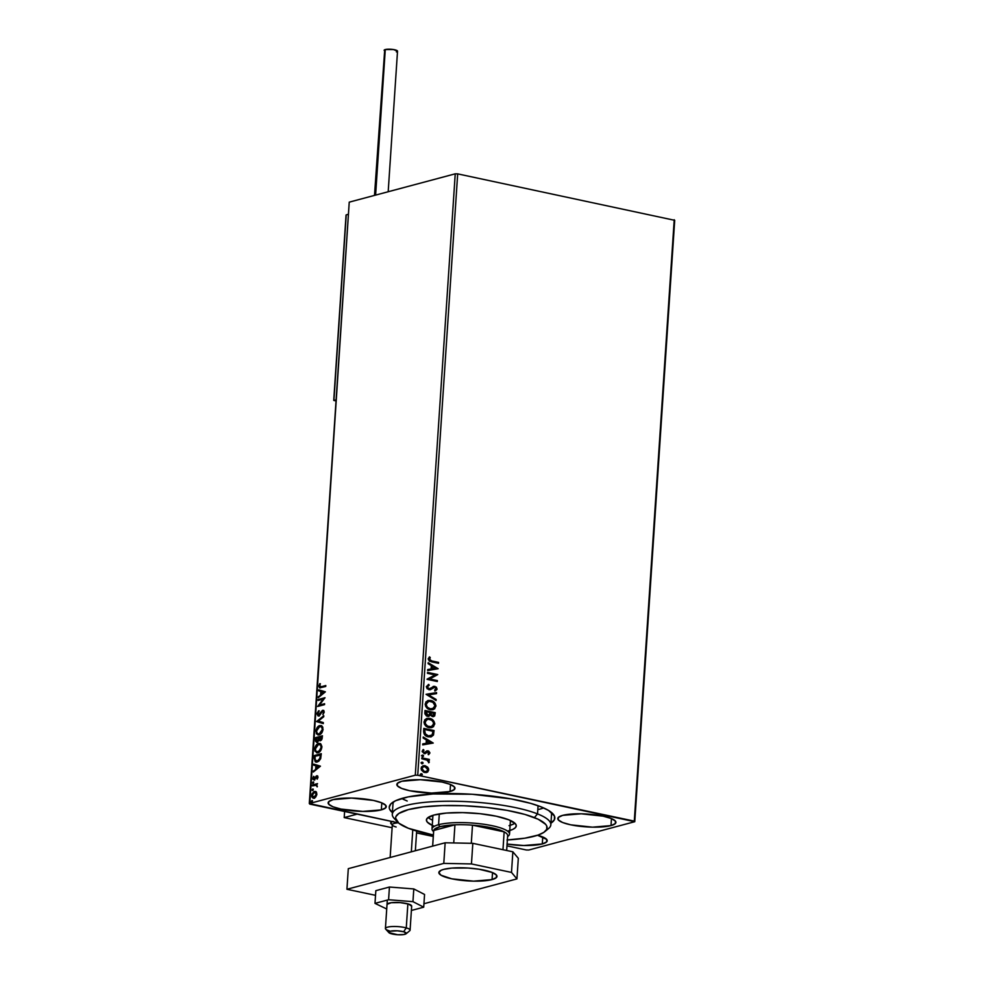 <?xml version="1.0" encoding="UTF-8"?>
<svg xmlns="http://www.w3.org/2000/svg" width="984" height="984" viewBox="0 0 984 984"><rect width="100%" height="100%" fill="white"/><g stroke="black" fill="none" stroke-linecap="round" stroke-linejoin="round"><path stroke-width="1.48" d="M392.407 812.624A82.976 18.315 3.8 0 1 391.657 803.129A82.976 18.315 3.8 0 1 403.256 798.049A82.976 18.315 3.8 0 1 487.56 795.576A82.976 18.315 3.8 0 1 552.959 813.842A82.976 18.315 3.8 0 1 550.954 823.153L554.423 819.647L554.447 816.056L548.592 810.459L540.966 806.806L530.683 803.362L511.2 798.922L472.172 794.273L433.12 793.953L408.114 796.905L395.58 800.73L390.845 803.879L389.221 807.347L389.603 809.18L392.739 812.907M506.981 844.075L523.771 845.514L542.295 843.952L542.762 836.966L542.295 843.952L546.649 841.91L546.673 839.401L537.547 835.268A29.126 6.433 3.8 0 1 547.215 840.766A29.126 6.433 3.8 0 1 542.295 843.952A29.126 6.433 3.8 0 1 507.092 844.1M450.045 791.505L450.512 784.519L450.045 791.505L454.411 789.463L454.423 786.942L450.106 784.346L442.099 782.059L420.279 779.709L401.767 781.271A29.126 6.433 3.8 0 1 434.571 780.792A29.126 6.433 3.8 0 1 454.977 788.319A29.126 6.433 3.8 0 1 450.045 791.505A29.126 6.433 3.8 0 1 417.241 791.997A29.126 6.433 3.8 0 1 396.835 784.457A29.126 6.433 3.8 0 1 401.767 781.271L397.401 783.326L397.388 785.835L401.706 788.43L409.713 790.718L431.521 793.067L450.045 791.505M381.349 809.857L381.804 802.87L381.349 809.857L385.703 807.815L385.728 805.306L381.398 802.71L373.391 800.423L351.583 798.073L333.059 799.635A29.126 6.433 3.8 0 1 365.863 799.143A29.126 6.433 3.8 0 1 386.269 806.683A29.126 6.433 3.8 0 1 381.349 809.857A29.126 6.433 3.8 0 1 348.533 810.349A29.126 6.433 3.8 0 1 328.139 802.821A29.126 6.433 3.8 0 1 333.059 799.635L328.705 801.677L328.681 804.186L332.998 806.794L341.005 809.069L362.825 811.419L381.349 809.857M611.002 825.601L611.458 818.602L611.002 825.601L615.357 823.546L615.381 821.037L611.052 818.442L603.044 816.154L581.236 813.805L562.713 815.367A29.126 6.433 3.8 0 1 595.517 814.875A29.126 6.433 3.8 0 1 615.923 822.415A29.126 6.433 3.8 0 1 611.002 825.601A29.126 6.433 3.8 0 1 578.186 826.08A29.126 6.433 3.8 0 1 557.78 818.553A29.126 6.433 3.8 0 1 562.713 815.367L558.346 817.409L558.334 819.93L562.651 822.526L570.659 824.813L592.479 827.163L611.002 825.601M543.02 808.159L539.011 809.377A79.446 17.527 -176.2 0 0 543.648 807.926L539.048 809.365M550.978 812.071A79.446 17.527 3.8 0 1 551.532 814.444L550.843 824.752A79.446 17.527 3.8 0 1 546.317 830.066M674.224 219.739L634.286 821.123L417.733 775.257L457.683 173.873L674.704 220.318L634.766 821.701L674.704 220.318L457.683 173.873L417.733 775.257L634.766 821.701L528.765 850.016L634.766 821.701L674.224 219.739M423.022 765.798L427.708 767.176L424.436 765.626L421.484 766.88L421.287 769.857L423.673 772.182L426.06 772.588L427.905 771.8L428.532 768.43L427.314 767.286L428.384 770.041L427.708 767.176L425.113 765.712L423.218 765.736L421.029 768.295L424.657 772.501L427.376 772.169L428.778 769.931L426.379 772.538M421.853 757.84L421.792 758.762L427.376 760.238L429.208 762.342L428.175 760.115L429.282 760.349L429.344 759.414L421.853 757.84L421.792 758.762L426.872 759.98L428.999 762.637L428.175 760.115L429.282 760.349L429.344 759.414L421.853 757.84M427.634 751.899L428.975 752.895L428.114 753.916L428.716 754.593L429.91 752.834L428.729 751.099L426.884 750.915L424.215 752.711L423.095 751.579L423.956 750.214L423.304 749.537L422.185 751.678L424.793 753.695L428.2 751.837L428.716 754.593L429.897 753.043L428.323 754.703M423.624 731.173L424.264 734.285L426.97 736.438L431.14 736.856L433.513 734.839L434.055 730.546L423.809 728.381L423.624 731.173C423.784 734.47 425.346 736.352 428.311 736.844L431.177 736.844L433.378 735.159L434.055 730.546L423.809 728.381L423.624 731.173M425.002 710.497L424.904 713.843L426.527 715.971L428.839 716.34L430.303 715.011L432.406 716.598L434.682 715.958L435.248 712.662L425.002 710.497L424.842 712.896L427.56 716.352L430.303 715.011L433.698 716.586L435.248 712.662L425.002 710.497M426.072 694.298L436.06 700.485L436.121 699.476L428.544 694.901L436.515 693.622L436.576 692.613L426.072 694.298L436.06 700.485L436.121 699.476L428.544 694.901L436.515 693.622L436.576 692.613L426.072 694.298M427.474 673.327L435.088 674.95L427.068 679.341L437.314 681.518L437.376 680.596L429.737 678.972L437.769 674.581L427.536 672.404L427.474 673.327L435.088 674.95L427.081 679.132L437.314 681.518L437.376 680.596L429.737 678.972L437.769 674.581L427.536 672.404L427.474 673.327M431.767 660.953L429.504 659.981L430.254 657.509L429.491 656.869L428.163 658.899L429.356 661.137L438.52 663.314L438.581 662.392L431.373 661.051L438.581 662.392L431.767 660.953L429.221 659.108L430.254 657.509L429.491 656.869L428.163 658.899L431.607 661.851L438.52 663.314L438.581 662.392L438.138 663.241L438.188 662.503L431.767 660.953M438.163 668.714L428.175 662.687L428.114 663.696L431.312 665.627L431.09 669.009L427.72 669.551L427.659 670.559L438.163 668.714L428.175 662.687L428.114 663.696L431.312 665.627L431.09 669.009L427.72 669.551L427.659 670.559L438.163 668.714M428.741 684.397L426.318 686.623L427.13 688.714L430.34 689.698L434.817 687.238L436.023 688.456L434.621 690.067L435.199 690.916L437.019 689.354L436.392 687.164L433.624 686.328L430.266 688.628L428.643 688.714L427.376 686.77L429.208 685.258L428.741 684.397L426.318 686.623L428.926 689.747L434.817 687.238L436.035 688.726L434.621 690.067L435.199 690.916L437.081 688.96L434.842 686.303L428.999 688.825L427.376 686.77L429.208 685.258L428.569 684.434M427.978 700.546L430.82 700.473L428.089 700.51L425.814 702.047L425.568 706.131L428.434 709.095L431.177 709.87L434.645 708.849L435.937 705.639L434.276 702.293L430.426 700.571C433.354 701.125 435.063 703.031 435.543 706.291L435.937 706.18C435.457 702.92 433.747 701.014 430.82 700.473L428.175 700.485L425.174 703.978C425.629 707.25 427.327 709.169 430.254 709.735L432.948 709.722L435.937 706.18L432.751 709.771M426.798 718.431L429.627 718.357L426.896 718.394L424.633 719.931L424.375 724.015L427.253 726.979L429.996 727.754L433.452 726.745L434.756 723.523L433.083 720.177L429.233 718.455C432.161 719.009 433.87 720.915 434.362 724.175L434.756 724.076C434.264 720.817 432.554 718.91 429.627 718.357L426.982 718.369L423.981 721.862C424.436 725.134 426.133 727.053 429.061 727.619L431.767 727.606L434.756 724.076L431.57 727.656M433.231 743.043L423.243 737.016L423.169 738.025L426.379 739.956L426.146 743.338L422.788 743.879L422.714 744.888L433.231 743.043L423.243 737.016L423.169 738.025L426.379 739.956L426.146 743.338L422.788 743.879L422.714 744.888L433.231 743.043M421.472 755.749L422.776 755.06L421.865 755.737L422.972 756.622L423.329 755.368L422.382 755.159L423.182 756.118L422.776 755.06L421.865 755.65L422.677 756.598L423.575 756.007L422.284 756.708M421.004 762.846L422.308 762.157L421.398 762.834L422.505 763.707L422.849 762.465L421.915 762.256L422.714 763.203L422.308 762.157L421.398 762.748L422.197 763.695L423.108 763.104L421.804 763.793M420.242 774.408L421.533 773.719L420.635 774.482L421.73 775.281L422.087 774.027L421.14 773.818L421.952 774.777L421.533 773.719L420.635 774.31L421.435 775.257L422.333 774.666L421.041 775.367M309.775 804.1L398.434 822.882L309.296 803.534L349.234 202.15L455.235 173.824L415.285 775.207L309.296 803.534L415.285 775.207L417.733 775.257L415.285 775.207L455.235 173.824L457.683 173.873L455.235 173.824L349.234 202.15L309.775 804.1M506.981 845.871L526.317 849.979L506.981 845.871M316.196 791.812L314.031 791.554L312.002 793.916L311.805 796.905L313.158 798.221L315.433 797.311L316.762 794.851L316.504 792.206L314.474 791.394L311.67 795.478L314.031 798.172L315.876 796.806L316.86 794.088L316.196 791.812L314.474 791.394M317.254 786.708L316.676 784.752L317.475 783.621L312.457 784.961L312.395 785.896L315.962 785.146L317.168 786.88L316.676 784.752L317.475 783.621L312.457 784.961L317.451 783.904L312.457 784.961L312.395 785.896L316.541 785.269M317.992 777.188L317.635 775.958L316.59 775.847L313.884 779.057L313.613 776.327L312.949 779.414L314.523 779.795L316.86 776.684L317.156 779.168L317.955 777.471L316.786 775.786L314.154 779.057L313.613 776.327L312.801 778.405L314.117 779.98L316.75 776.696L317.156 779.168L317.992 777.188M314.228 758.307L315.261 761.813L318.607 761.407L320.587 758.824L321.276 753.683L314.413 755.515L314.228 758.307L314.991 755.638L314.228 758.307L315.925 762.083L317.266 762.022L320.722 758.43L321.276 753.683L314.413 755.515L321.264 753.965L314.991 755.638L314.228 758.307M315.593 737.631L315.507 741.198L317.02 742.391L319.074 739.98L320.058 740.768L321.461 740.091L322.469 735.786L315.593 737.631L322.444 736.081L315.593 737.631L315.433 740.029L317.192 742.342L319.074 739.98L320.464 740.718L322.469 735.786L315.593 737.631M316.676 721.432L323.281 723.609L323.342 722.6L318.324 721.063L323.736 716.746L323.798 715.749L316.663 721.592L323.281 723.609L323.342 722.6L318.324 721.063L323.736 716.746L323.798 715.749L316.676 721.432M318.066 700.46L323.17 699.095L317.66 706.475L324.536 704.642L324.597 703.72L319.468 705.085L324.991 697.705L318.127 699.538L318.066 700.46L323.17 699.095L317.66 706.475L324.536 704.642L324.597 703.72L319.468 705.085L324.991 697.705L318.127 699.538L318.066 700.46M321.239 686.746L319.64 686.512L319.788 683.646L318.841 686.131L319.603 687.853L325.741 686.451L325.802 685.516L321.239 686.746L325.79 685.811L321.239 686.746L319.554 685.934L319.788 683.646L318.841 686.131L319.677 687.877L325.741 686.451L325.802 685.516L321.239 686.746L319.554 685.934M325.384 691.838L318.767 689.821L318.705 690.829L320.821 691.481L320.599 694.852L318.25 697.693L325.384 691.838L318.767 689.821L318.705 690.829L320.821 691.481L320.599 694.852L318.25 697.693L325.384 691.838M318.705 714.987L317.709 713.597L318.681 710.743L317.008 713.855L318.053 715.909L319.96 714.974L322.481 711.284L323.515 711.899L322.9 714.618L324.203 712.195L323.798 710.497L322.481 710.362L318.361 714.974L317.709 713.597L318.681 710.743L317.069 713.351L317.586 713.978L319.271 710.879M318.189 734.962L315.852 731.21L317.893 734.925L319.16 734.851C321.141 734.384 322.444 732.502 323.072 729.206L321.005 725.552L318.496 726.204L316.012 730.116L316.418 733.867L319.16 734.851L322.137 732.305L322.838 727.274L321.743 725.848L319.738 725.614L321.313 725.639M317.008 752.846L314.659 749.095L316.7 752.809L317.967 752.748C319.948 752.28 321.251 750.398 321.891 747.102L319.812 743.437L317.93 743.732L315.138 746.967L314.88 751.05L317.352 752.846L320.415 750.989L321.903 746.561L320.846 743.941L318.545 743.498L320.12 743.523M320.452 766.167L313.834 764.15L313.773 765.158L315.889 765.798L315.667 769.181L313.318 772.01L320.452 766.167L313.834 764.15L313.773 765.158L315.889 765.798L315.667 769.181L313.318 772.01L320.452 766.167M313.133 781.911L312.666 783.362L313.576 782.87L313.133 781.911L312.506 782.834L313.023 783.449L313.133 781.911L313.65 782.526M312.666 788.996L312.199 790.447L313.109 789.967L312.666 788.996L312.039 789.918L312.555 790.546L312.666 788.996L313.183 789.623M311.891 800.57L311.424 802.009L312.334 801.529L311.891 800.57L311.264 801.493L311.793 802.108L311.891 800.57L312.408 801.185M528.765 850.016L526.317 849.979L528.765 850.016M392.985 803.916A79.446 17.527 3.8 0 1 393.846 801.628M401.656 798.504L407.167 801.001M319.984 687.89L318.841 686.131L320.378 683.769L319.419 686.414L320.181 687.976M321.817 686.869L320.132 686.057L321.817 686.869L320.526 686.98M318.877 697.189L318.312 696.684L321.19 694.975L321.411 691.604L318.705 690.829L319.357 690.005L319.296 690.952L321.411 691.604L321.19 694.975L318.877 697.189M324.314 692.49L321.497 691.691L324.314 692.49L321.325 694.274L324.314 692.49L321.325 694.274L321.497 691.691L324.314 692.49M318.668 700.301L318.127 699.538L324.892 698.013L318.668 700.301M320.058 705.208L324.572 704.003L320.058 705.208M318.336 706.303L323.761 699.218L318.336 706.303M318.595 714.876L320.046 714.605L318.976 715.11M320.661 712.662L320.046 714.605L322.272 711.149L320.661 712.662M319.283 716.02L317.008 713.855L318.693 715.897L322.727 711.186L324.105 712.281L322.9 714.618L324.216 711.986L322.764 710.264L322.272 711.149L323.588 710.35L318.939 715.097M322.727 711.186L323.515 712.158M324.105 712.281L323.023 711.174M318.988 711.137L317.586 713.978L318.644 716.032M323.281 723.56L316.663 721.592L323.281 723.56M319.738 725.614C317.783 726.094 316.491 727.963 315.852 731.21L316.43 731.333C317.069 728.086 318.373 726.217 320.329 725.737L319.738 725.614M321.534 725.663L319.087 726.327L316.922 729.206L316.454 732.379L317.967 734.864M321.239 726.598L322.752 728.012L322.703 730.866L320.809 733.584L318.828 734.113M318.484 734.015L319.222 733.929C317.635 734.408 316.737 733.437 316.553 730.989L319.677 726.536C321.264 726.057 322.162 727.028 322.371 729.439L319.222 733.929L322.949 729.562C322.74 727.151 321.842 726.18 320.267 726.659M319.222 733.929L317.365 733.572L316.541 731.21L317.315 728.554L319.431 726.61L321.534 726.893L322.371 729.439L321.178 732.539L318.779 734.101M319.677 726.536L321.005 726.573M319.074 739.98L320.255 740.792M316.553 742.379L317.192 742.342M317.783 742.477L315.433 740.029L316.184 737.754L316.774 742.366M318.951 740.435L317.844 741.542L319.345 738.271L317.254 741.419L316.245 738.357L319.382 737.803L319.074 740.103M317.131 741.444L316.208 740.731L316.245 738.357L318.791 737.68L317.34 741.53M320.39 739.82L319.493 737.496L321.707 736.905L320.39 739.82L321.104 739.919L322.223 737.988L320.513 739.796L319.493 737.496L322.285 737.028L322.014 739.021L320.858 739.956M318.545 743.498C316.602 743.978 315.298 745.847 314.659 749.095L315.249 749.218C315.889 745.97 317.18 744.101 319.136 743.621L318.545 743.498M320.341 743.56L317.893 744.211L315.729 747.09L315.261 750.263L316.786 752.748M320.046 744.482L321.571 745.897L321.51 748.75L319.615 751.469L317.635 751.997M317.303 751.911L318.029 751.813C316.442 752.305 315.557 751.321 315.372 748.873L318.496 744.421C320.071 743.953 320.969 744.913 321.178 747.323L318.619 751.948L321.768 747.446C321.559 745.036 320.661 744.076 319.074 744.544M318.496 744.421L320.636 745.109L321.128 747.766L319.984 750.435L317.008 751.874L315.544 750.448L315.63 747.52L317.5 744.888L319.825 744.457M316.245 762.133L314.806 758.43L315.003 760.866L316.381 762.182M316.577 761.186L317.918 761.222L320.686 758.234L321.104 754.913L320.108 758.111L317.328 761.099L314.991 759.673L315.052 756.253L321.104 754.913L319.997 759.709L318.103 761.161L316.344 761.062M317.328 761.099L315.2 760.288L315.052 756.253L320.513 754.789L319.579 759.328L316.86 761.284M313.945 771.518L313.379 771.001L316.245 769.304L316.479 765.921L313.773 765.158L314.413 764.322L314.351 765.281L316.479 765.921L316.245 769.304L313.945 771.518M319.369 766.807L316.565 766.007L319.369 766.807L316.393 768.602L319.369 766.807L316.393 768.602L316.565 766.007L319.369 766.807M317.561 776.819L317.943 777.532L317.156 776.782M316.75 776.696L317.365 777.409M317.955 777.532L317.34 776.819M314.708 780.103L312.801 778.405L313.416 778.209L313.982 780.041M314.007 778.27L314.154 779.057L313.429 778.147M314.154 779.057L315.237 778.836L315.999 776.278L317.524 775.872M317.598 775.859L314.228 779.033M314.044 776.647L313.65 777.372M312.506 782.834L313.712 782.034M313.613 782.071L313.244 783.485M315.79 785.121L317.377 786.278L316.381 785.244M312.998 785.724L313.035 785.084L312.998 785.724M316.713 785.306L317.352 786.388M312.039 789.918L313.244 789.119M313.146 789.156L312.777 790.57M313.146 798.221L314.031 798.172M314.609 798.295L311.67 795.478L312.297 795.183L313.49 798.27M312.531 794.211L315.655 791.444M315.532 791.444L312.481 794.346M316.737 794.974L314.843 797.323L314.019 797.409L316.836 794.371L314.671 797.372L312.592 796.745L312.285 795.306L314.413 792.317L316.245 792.686L316.836 794.371L315.003 792.44M314.339 797.434L313.699 797.311M314.413 792.317L315.815 792.698L316.258 794.1L314.08 797.249L312.285 795.306L313.096 793.239L314.413 792.317L316.836 794.371M311.264 801.493L312.481 800.693M312.371 800.73L312.014 802.144M321.325 694.274L321.497 691.691L323.724 692.355L321.325 694.274M316.393 768.602L316.565 766.007L318.791 766.684L316.393 768.602M429.233 657.078L430.254 657.509L428.827 659.219L431.373 661.051L428.889 659.686L429.86 657.62L429.233 657.078M427.72 669.587L431.09 669.009L427.72 669.587M428.151 663.019L437.769 668.825L428.151 663.019M431.939 666.352L431.767 668.936L435.691 668.271L431.767 668.936L435.691 668.271L432.161 668.837L432.333 666.254L431.767 668.936L432.333 666.254L435.691 668.271L431.939 666.352M427.523 672.589L437.769 674.581L429.344 679.083L437.376 680.596L436.933 681.432L436.982 680.694L429.344 679.083L437.388 674.68L427.523 672.589M428.606 688.935L426.982 687.066L428.815 685.356L428.347 684.495L429.208 685.258L426.982 686.881L428.606 688.935L429.639 688.837M430.033 688.739L428.999 688.825M434.842 686.303L437.081 688.96L434.805 691.026M433.464 687.521L434.817 687.238M429.947 689.796L433.071 687.631L430.119 689.747M435.125 690.891L436.478 689.821L436.478 687.951L433.231 686.426M436.023 690.374L436.625 689.464M426.072 694.347L436.576 692.613L436.121 693.683L436.183 692.724L426.072 694.347M428.151 695.011L436.121 699.476L435.678 700.264L428.151 695.011M433.477 709.476L435.481 706.832L434.584 703.203L431.336 700.829L427.696 700.62M428.421 701.457L425.826 704.273C426.195 706.918 427.56 708.468 429.922 708.911L430.316 708.8C427.942 708.369 426.589 706.819 426.22 704.163L428.618 701.408L430.758 701.395C433.108 701.838 434.485 703.375 434.891 706.008L432.493 708.788L429.922 708.911L432.111 708.898L429.553 708.812L427.13 707.434L425.986 703.449L428.901 701.395M433.477 716.635L434.534 715.589L434.854 712.773L424.99 710.682L435.248 712.662L433.501 716.635M428.446 716.45L429.91 715.11L428.643 716.389M428.065 715.528L425.986 711.641L429.799 712.453L429.553 714.359L427.228 715.528L425.642 714.187L425.605 711.752L427.228 715.528L428.261 715.466M433.194 715.614L430.746 714.938L430.463 712.773L432.062 715.774L433.022 715.712L432.062 715.774L430.463 712.773L434.128 713.363L432.456 715.676L430.93 714.446L430.844 712.674L434.128 713.363L433.046 715.712M425.924 712.699L425.986 711.641L429.799 712.453L429.418 714.667L427.179 715.282L425.924 712.699M432.284 727.361L434.288 724.716L433.649 721.469L430.156 718.714L426.502 718.505M427.24 719.353L424.645 722.158C425.002 724.814 426.367 726.352 428.729 726.795L429.122 726.696C426.761 726.254 425.396 724.704 425.039 722.059L427.425 719.292L429.565 719.279C431.927 719.722 433.304 721.26 433.698 723.892L431.312 726.684L428.729 726.795L430.918 726.782L428.36 726.709L425.949 725.331L424.805 721.334L427.708 719.279M431.324 726.672L427.659 726.18L425.359 723.793L425.359 720.854L428.101 719.169L431.718 720.214L433.526 722.576L433.144 725.429L431.115 726.721M430.746 736.967L433.058 735.109L433.661 730.657L423.796 728.566L434.055 730.546L433.378 735.159L430.98 736.893M430.648 735.921L427.72 735.958L425.223 734.544L424.338 732.526L424.805 729.525L432.948 731.26L432.443 734.458L430.648 735.921L427.991 736.02L430.451 735.971M428.384 735.921L424.436 733.154L428.384 735.921L425.408 734.199L424.744 730.522L424.436 733.154L424.411 729.636L424.35 730.632L424.805 729.525L432.948 731.26L432.124 734.999L428.384 735.921M422.788 743.916L426.146 743.338L422.788 743.916M423.218 737.348L432.837 743.141L423.218 737.348M427.007 740.681L426.835 743.264L430.746 742.588L426.835 743.264L430.746 742.588L427.228 743.166L427.4 740.571L426.835 743.264L427.4 740.571L430.746 742.588L427.007 740.681M427.339 751.874L426.109 752.735L428.028 751.788M426.49 751.013L428.052 750.854L423.612 752.748L422.726 751.222L423.956 750.214L422.985 749.722L423.956 750.214L423.304 749.537L422.161 751.235L424.202 753.633L427.462 751.874M424.202 753.633L425.371 753.584M424.953 752.637L424.215 752.711M423.821 752.809L425.396 751.924M428.052 750.854L429.504 753.141L428.052 750.854L426.884 750.915M428.532 754.568L429.381 752.329L426.773 750.94M422.677 756.598L423.575 756.007M422.776 755.06L421.865 755.65M422.862 756.635L423.132 755.761L422.087 755.146M421.841 758.024L429.344 759.414L428.901 760.263L428.95 759.525L421.841 758.024M428.716 762.6L427.782 760.214L429.307 761.985L428.606 762.735M422.197 763.695L423.108 763.104M422.308 762.157L421.398 762.748M422.382 763.732L422.653 762.858L421.619 762.243M426.195 772.588L427.376 772.169M426.343 772.551L428.249 770.767L428.138 768.529L425.113 765.712L422.886 765.823M426.724 766.745L426.084 766.327M423.329 766.721L421.558 768.59L424.325 771.677L421.952 768.492L423.526 766.659L425.039 766.634L427.856 769.734L426.22 771.567L424.325 771.677L425.826 771.677L423.341 771.333L421.779 769.759L421.669 768.037L423.169 766.757M426.207 771.567L423.735 771.222L422.173 769.648L422.062 767.926L423.563 766.647L426.035 766.991L427.757 768.885L427.474 770.779L425.322 771.751M421.435 775.257L422.333 774.666M421.533 773.719L420.635 774.31M421.619 775.294L421.89 774.42L420.844 773.805M430.316 708.8L427.523 707.336L426.269 705.048L426.748 702.625L429.282 701.284L432.911 702.33L434.891 705.565L433.477 708.369L430.316 708.8M433.28 836.461L416.552 832.919L433.28 836.461M392.124 827.741L344.203 817.593L344.609 811.48L344.203 817.593L357.131 814.137L344.203 817.593L392.124 827.741M393.059 821.357L390.943 822.353L391.73 824.198M392.308 821.591A14.12 3.112 3.8 0 0 390.673 822.907A14.12 3.112 3.8 0 1 392.308 821.591A14.12 3.112 -176.2 0 0 390.992 823.633L392.591 825.367A12.362 2.731 3.8 0 1 398.139 822.821A12.362 2.731 -176.2 0 0 392.321 824.74L390.144 857.482M389.246 930.778A12.362 2.731 3.8 0 1 385.421 928.515A12.362 2.731 3.8 0 1 392.985 926.51A12.362 2.731 3.8 0 1 406.269 927.9A12.362 2.731 -176.2 0 0 391.718 926.571A12.362 2.731 -176.2 0 0 385.703 929.154L388.914 932.648A8.831 1.943 3.8 0 1 393.219 930.803A8.831 1.943 3.8 0 1 403.612 931.75L406.269 927.9L407.868 903.841L406.269 927.9A12.362 2.731 3.8 0 1 410.082 930.151L411.681 906.092A12.362 2.731 3.8 0 1 411.656 906.239L411.681 905.956M406.084 933.779L409.725 930.753A12.362 2.731 -176.2 0 0 406.269 927.9L403.612 931.75A8.831 1.943 3.8 0 1 406.084 933.779A8.831 1.943 3.8 0 1 391.447 933.804A8.831 1.943 3.8 0 1 388.914 932.648L397.733 934.739L403.907 934.517L406.331 933.287L403.612 931.75L397.315 930.803L390.082 931.258L388.926 932.66M396.134 826.99A12.362 2.731 3.8 0 1 392.591 825.367M411.324 851.824L412.776 829.869L411.324 851.824M333.945 400.058L336.036 400.882L333.908 400.439L336.097 399.848L333.908 400.439L346.233 214.869L348.434 214.278L346.233 214.869L346.196 215.754M346.073 215.016L333.908 400.439M375.605 195.103L385.273 49.557A6.704 1.476 -176.2 0 0 384.129 50.295L385.273 49.557L375.605 195.103M397.524 51.18A6.704 1.476 -176.2 0 0 392.825 49.446A6.704 1.476 -176.2 0 0 385.273 49.557L393.403 49.532L397.524 51.168L388.188 191.745M397.007 51.697L396.392 51.918M384.633 50.91L374.498 195.398M387.118 904.862L387.044 904.321A12.362 2.731 3.8 0 1 399.861 902.586A12.362 2.731 3.8 0 1 411.681 906.104M389.443 887.027L388.594 899.745L374.99 903.374L375.839 890.668L389.443 887.027L413.797 888.933L424.559 894.468L423.71 907.186L424.559 894.468L413.797 888.933L412.948 901.651L413.797 888.933L389.443 887.027L375.839 890.668L374.99 903.374L386.724 908.995L374.99 903.374L388.594 899.745L389.443 887.027M411.398 910.471L423.71 907.186L412.948 901.651L388.594 899.745L412.948 901.651L423.71 907.186L411.398 910.471M387.019 904.456L387.019 904.468A12.362 2.731 3.8 0 1 387.044 904.321L391.238 902.709L400.18 902.611L408.643 904.075L411.656 906.239M443.772 869.352A29.126 6.433 3.8 0 1 476.588 868.872A29.126 6.433 3.8 0 1 496.981 876.4A29.126 6.433 3.8 0 1 492.062 879.585L492.529 872.599L492.062 879.585L473.538 881.147L451.73 878.798L441.041 875.231L438.852 872.624L441.078 870.299L443.772 869.352L451.816 868.097L467.966 868.036L479.097 869.229L492.123 872.427L496.44 875.022L496.416 877.543L492.062 879.585A29.126 6.433 3.8 0 1 459.257 880.077A29.126 6.433 3.8 0 1 438.852 872.537A29.126 6.433 3.8 0 1 443.772 869.352M423.944 903.742L516.944 878.896L511.495 872.414L471.459 863.94L443.784 863.399L346.934 889.278L375.531 895.329L346.934 889.278L348.299 868.663L445.149 842.784L348.299 868.663L346.934 889.278L443.784 863.399L445.149 842.784L443.784 863.399L471.459 863.94L472.824 843.325L445.149 842.784L472.824 843.325L512.861 851.8L472.824 843.325L471.459 863.94L511.495 872.414L512.861 851.8L511.495 872.414L516.944 878.896L518.31 858.282L512.861 851.8L518.31 858.282L516.944 878.896L423.944 903.742M544.878 831.603L548.531 828.577A79.446 17.527 -176.2 0 0 537.535 813.903L534.373 817.593A75.916 16.753 3.8 0 1 544.878 831.603A75.916 16.753 3.8 0 1 507.375 839.967M433.378 835.059A75.916 16.753 3.8 0 1 408.311 828.257L433.378 835.059M433.969 826.093A45.018 9.938 3.8 0 1 426.416 819.943A45.018 9.938 3.8 0 1 458.63 812.575A45.018 9.938 3.8 0 1 508.716 819.758L515.419 823.78L516.268 825.773L515.395 827.655L512.836 829.364L508.679 830.816M428.138 817.47A45.018 9.938 -176.2 0 0 432.591 820.213L430.168 818.946M396.085 820.09A79.446 17.527 3.8 0 1 392.296 814.223A79.446 17.527 3.8 0 1 449.147 801.222A79.446 17.527 3.8 0 1 537.535 813.903L538.076 805.724L537.535 813.903A79.446 17.527 3.8 0 1 550.843 824.752M506.994 839.992L524.866 838.184L538.125 835.072L543.82 832.39L546.735 829.352L546.747 826.056L545.665 824.358L538.187 819.241L524.964 814.444L507.117 810.385L486.194 807.397L463.981 805.748L442.419 805.576L423.329 806.905L408.385 809.611L398.864 813.461L395.949 816.499L395.58 818.122L398.827 823.202L408.311 828.257A75.916 16.753 3.8 0 1 397.302 821.8A75.916 16.753 3.8 0 1 441.779 805.601A75.916 16.753 3.8 0 1 534.373 817.593L537.535 813.903A79.446 17.527 -176.2 0 0 440.635 801.357A79.446 17.527 -176.2 0 0 394.092 818.319L397.302 821.8M432.259 825.367L427.277 822.071L426.416 820.078L427.29 818.196L434.006 815.023L446.416 813.067L462.615 812.612L480.143 813.719L496.342 816.228L508.716 819.758A45.018 9.938 3.8 0 1 516.268 825.908A45.018 9.938 3.8 0 1 507.535 831.111M407.204 801.013L403.219 799.279M510.106 825.355A45.018 9.938 -176.2 0 0 514.89 823.227M509.023 825.662L513.181 824.211M433.661 831.062A37.072 8.18 3.8 0 1 433.71 830.496A37.072 8.18 3.8 0 1 439.934 826.72L438.581 824.703A38.843 8.573 -176.2 0 0 432.898 830.939L433.6 831.714M433.612 831.603A38.843 8.573 3.8 0 1 432.013 828.946A38.843 8.573 3.8 0 1 438.581 824.703L439.294 813.916L438.581 824.703A38.843 8.573 3.8 0 1 482.332 824.051A38.843 8.573 3.8 0 1 509.527 834.088A38.843 8.573 3.8 0 1 507.596 836.523M432.665 846.117L433.71 830.496A37.072 8.18 -176.2 0 0 433.661 830.779L432.64 846.117L433.71 830.496L454.94 824.813L439.934 826.72L434.288 829.426L433.71 830.496L454.94 824.813A37.072 8.18 3.8 0 1 472.492 825.158L504.152 831.861L491.274 827.729L472.492 825.158A37.072 8.18 3.8 0 1 504.152 831.861A37.072 8.18 3.8 0 1 507.609 835.982M507.596 836.621L508.396 835.957A38.843 8.573 -176.2 0 0 486.465 824.654A38.843 8.573 -176.2 0 0 438.581 824.703L439.934 826.72A37.072 8.18 3.8 0 1 454.94 824.813L453.735 842.944L454.94 824.813A37.072 8.18 -176.2 0 1 472.492 825.158L504.152 831.861L502.972 849.709L504.152 831.861A37.072 8.18 -176.2 0 1 507.658 835.687L506.674 850.484M471.299 843.288L472.492 825.158L471.299 843.288M387.315 900.089L385.421 928.515M416.662 831.086L415.359 850.742M336.036 400.918L333.785 400.451M346.048 215.152L333.736 400.377M393.108 802.071L392.296 814.223M432.923 815.342L432.013 828.946M510.438 820.484L509.527 834.088"/></g></svg>
